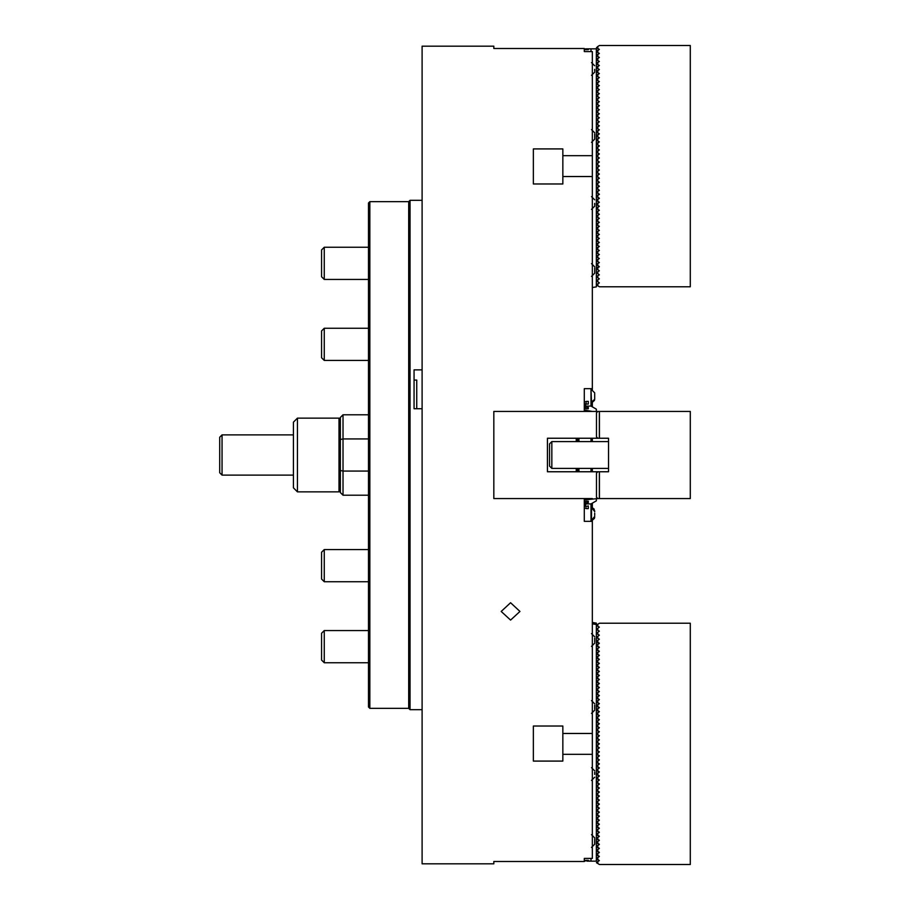 <?xml version="1.0" encoding="UTF-8"?>
<svg xmlns="http://www.w3.org/2000/svg" width="910" height="910" viewBox="0 0 910 910"><rect width="100%" height="100%" fill="white"/><g stroke="black" fill="none" stroke-linecap="round" stroke-linejoin="round"><path stroke-width="1.36" d="M510.578 602.738L501.194 611.452L510.578 620.085L519.963 611.452L510.578 602.738M584.3 48.503L493.823 48.503L493.823 46.171L422.103 46.171L422.103 863.829L493.823 863.829L493.823 861.497L584.3 861.497L584.3 858.414L592.342 858.414L592.342 733.471L562.846 733.471L562.846 726.021L533.362 726.021L533.362 761.09L562.846 761.09L562.846 754.322L592.342 754.322M590.999 388.65L590.999 406.076L586.984 406.076L590.999 406.076L596.357 409.17L596.357 411.434L597.813 411.434L596.471 412.776L596.471 436.902L597.813 438.245L547.433 438.245L547.433 471.755L597.813 471.755L596.471 473.098L596.471 497.224L597.813 498.566L584.3 499.909L584.3 521.35L592.342 521.35L592.342 733.471M586.984 503.924L585.642 503.924L585.642 501.239L588.315 501.239L588.315 502.582L586.984 502.582L586.984 503.924L590.999 503.924L586.984 503.924L586.984 502.582L588.315 502.582L588.315 501.239L585.642 501.239L585.642 506.608L588.315 505.937L588.315 508.622L586.313 508.622L586.313 507.951L584.3 508.622L586.313 507.951L586.313 508.622L588.315 508.622L588.315 505.937L585.642 506.608L585.642 503.924L584.3 503.924L584.3 498.566L493.823 498.566L493.823 411.434L584.3 411.434L584.3 388.65L592.342 388.65L592.342 155.678L562.846 155.678L562.846 148.91L533.362 148.91L533.362 183.979L562.846 183.979L562.846 176.529L592.342 176.529M586.984 48.856L590.999 48.856L585.642 48.856L588.315 49.675L584.3 49.675L588.315 49.675L584.3 48.856L584.3 51.586L592.342 51.586L592.342 155.678M584.3 861.497L585.642 860.678L590.999 861.144L590.999 858.414M562.846 754.322L562.846 726.021M562.846 176.529L562.846 155.678M533.362 183.979L533.362 148.91M533.362 761.09L533.362 726.021M576.258 471.755L576.258 468.4M577.6 438.245L577.6 441.6L576.258 441.6L576.258 438.245M584.3 411.434L592.342 411.434L584.3 410.091L584.3 406.076L585.642 406.076L585.642 403.392L585.642 408.761L585.642 406.076L586.984 406.076L586.984 407.418L588.315 407.418L588.315 408.761L585.642 408.761L588.315 408.761L588.315 407.418L586.984 407.418L586.984 406.076M592.342 498.566L584.3 498.566M368.493 471.073L343.024 471.073L343.024 438.927L340.34 439.496L340.34 417.462L343.024 414.789L343.024 438.927L368.493 438.927M368.493 414.789L343.024 414.789M343.024 495.211L340.34 492.537L340.34 470.504L343.024 471.073L343.024 495.211L368.493 495.211M340.34 439.496L340.34 470.504M340.34 490.524L338.998 491.866L338.998 418.134L297.445 418.134L297.445 491.866L293.429 487.84L293.429 422.16L297.445 418.134M219.708 472.756L219.708 437.244L222.051 434.889L222.051 475.111L219.708 472.756M293.429 434.889L222.051 434.889M293.429 475.111L222.051 475.111M592.342 521.35L592.342 520.236L594.457 518.359M592.342 507.723L594.287 509.247L592.342 507.723L594.287 509.247L592.342 507.723L592.342 503.15M592.342 471.755L592.342 468.4M551.835 441.6L551.835 468.4L549.549 466.125L549.549 443.875L551.835 441.6L608.528 441.6L592.342 441.6L592.342 438.245M592.342 406.85L592.342 402.277L594.457 400.4M592.342 389.764L592.342 388.65M590.999 471.755L590.999 468.4M590.999 441.6L590.999 438.245M578.942 471.755L578.942 468.4M578.942 441.6L578.942 438.245M577.6 471.755L577.6 468.4M596.357 498.566L596.357 500.83L590.999 503.924L590.999 521.35M586.313 403.392L585.642 403.392L586.313 404.063L586.313 403.392M588.315 404.063L586.313 404.063L588.315 404.063L588.315 401.378L588.315 404.063M586.313 401.378L588.315 401.378L586.313 401.378L586.313 402.049L586.313 401.378M584.3 401.378L586.313 402.049L584.3 401.378M596.357 411.434L592.342 411.434M597.813 411.434L690.292 411.434L690.292 498.566L597.813 498.566M597.813 471.755L608.528 471.755L608.528 438.245L597.813 438.245M599.417 411.434L599.417 438.245M599.417 471.755L599.417 498.566M594.685 515.447L594.685 513.16M594.685 511.693L594.685 510.783L594.685 511.693M590.999 389.651L591.511 402.391L594.685 399.217L594.685 393.552M369.835 708.344L368.493 707.002L368.493 202.998L369.835 201.656L369.835 708.344L408.704 708.344L408.704 201.656L369.835 201.656M422.103 709.686L410.046 709.686L410.046 200.314L408.704 201.656M422.103 408.715L414.061 408.715L414.061 369.87L422.103 369.87M414.061 380.073L416.746 380.073L416.746 408.715M324.256 360.428L321.571 357.755L321.571 330.944L324.256 328.26L368.493 328.26L324.256 328.26L324.256 360.428L368.493 360.428M324.256 279.427L321.571 276.754L321.571 249.943L324.256 247.258L324.256 279.427L368.493 279.427M324.256 581.74L321.571 579.056L321.571 552.245L324.256 549.572L368.493 549.572L324.256 549.572L324.256 581.74L368.493 581.74M321.571 660.057L324.256 662.742L321.571 660.057L321.571 633.246L324.256 630.573L324.256 662.742L368.493 662.742M594.685 133.963L594.685 139.173L594.685 133.963M594.685 203.374L594.685 205.171M594.685 267.995L594.685 273.216L594.685 267.995M594.685 638.183L594.685 642.153M594.685 705.205L594.685 709.174M594.685 772.226L594.685 774.399M594.685 838.872L594.685 844.23L594.685 838.872M594.685 511.511L591.511 507.609L591.511 520.349L594.685 516.448M592.342 623.862L596.357 624.51L596.357 861.144L586.984 861.144M586.313 860.678L585.642 860.678L586.313 860.678M588.315 860.792L586.313 860.792L588.315 860.792M586.313 860.325L588.315 860.325L586.313 860.325M584.3 860.325L586.313 860.439L584.3 860.325M596.471 629.492L597.813 628.253L597.813 630.266L596.471 629.492M596.471 633.508L597.813 632.268L597.813 634.281L596.471 633.508M596.471 637.535L597.813 636.295L597.813 638.308L596.471 637.535M596.471 641.55L597.813 640.31L597.813 642.323L596.471 641.55M597.813 642.323L599.349 643.211L597.813 644.337L597.813 646.35L599.349 647.237L597.813 648.352L597.813 650.366L599.349 651.253L597.813 652.379L597.813 654.392L599.349 655.28L597.813 656.394L597.813 658.408L599.349 659.295L597.813 660.421L597.813 662.434L599.349 663.322L597.813 664.437L597.813 666.45L599.349 667.337L597.813 668.463L597.813 670.477L599.349 671.364L597.813 672.479L597.813 674.492L599.349 675.379L597.813 676.505L597.813 678.519L599.349 679.406L597.813 680.521L597.813 682.534L599.349 683.421L597.813 684.547L597.813 686.561L599.349 687.448L597.813 688.563L597.813 690.576L599.349 691.463L597.813 692.59L597.813 694.603L599.349 695.49L597.813 696.616L597.813 698.618L599.349 699.517L597.813 700.632L597.813 702.645L599.349 703.532L597.813 704.659L597.813 706.66L599.349 707.559L597.813 708.674L597.813 710.687L599.349 711.574L597.813 712.701L597.813 714.703L599.349 715.601L597.813 716.716L597.813 718.729L599.349 719.617L597.813 720.743L597.813 722.756L599.349 723.643L597.813 724.758L597.813 726.771L599.349 727.659L597.813 728.785L597.813 730.798L599.349 731.685L597.813 732.8L597.813 734.814L599.349 735.701L597.813 736.827L597.813 738.84L599.349 739.728L597.813 740.842L597.813 742.856L599.349 743.743L597.813 744.869L597.813 746.883L599.349 747.77L597.813 748.885L597.813 750.898L599.349 751.785L597.813 752.911L597.813 754.925L599.349 755.812L597.813 756.927L597.813 758.94L599.349 759.827L597.813 760.953L597.813 762.967L599.349 763.854L597.813 764.969L597.813 766.982L599.349 767.869L597.813 768.995L597.813 771.009L599.349 771.896L597.813 773.011L597.813 775.024L599.349 775.911L597.813 777.038L597.813 779.051L599.349 779.938L597.813 781.053L597.813 783.066L599.349 783.954L597.813 785.08L597.813 787.093L599.349 787.98L597.813 789.095L597.813 791.108L599.349 791.996L597.813 793.122L597.813 795.135L599.349 796.022L597.813 797.137L597.813 799.151L599.349 800.038L597.813 801.164L597.813 803.177L599.349 804.065L597.813 805.191L597.813 807.193L599.349 808.091L597.813 809.206L597.813 811.219L599.349 812.107L597.813 813.233L597.813 815.235L599.349 816.134L597.813 817.248L597.813 819.262L599.349 820.149L597.813 821.275L597.813 823.277L599.349 824.176L597.813 825.29L597.813 827.304L599.349 828.191L597.813 829.317L597.813 831.331L599.349 832.218L597.813 833.332L597.813 835.346L599.349 836.233L597.813 837.359L597.813 839.373L599.349 840.26L597.813 841.375L597.813 843.388L599.349 844.275L597.813 845.401L597.813 847.415L599.349 848.302L597.813 849.417L597.813 851.43L599.349 852.317L597.813 853.443L597.813 855.457L599.349 856.344L597.813 857.459L597.813 859.472L599.349 860.598L597.813 861.486L597.813 863.499L596.471 862.726L597.813 861.486M597.813 863.499L599.417 864.5L690.292 864.5L690.292 623.225L599.417 623.225L597.813 624.226L597.813 626.239L599.349 627.127L597.813 628.253M597.813 630.266L599.349 631.153L597.813 632.268M597.813 634.281L599.349 635.169L597.813 636.295M597.813 638.308L599.349 639.195L597.813 640.31M597.813 626.239L596.471 625.466L597.813 624.226M608.528 438.245L608.528 440.929M608.528 469.071L608.528 471.755M596.471 280.974L597.813 279.734L597.813 281.747L596.471 280.974M596.471 276.958L597.813 275.719L597.813 277.732L596.471 276.958M596.471 272.932L597.813 271.692L597.813 273.705L596.471 272.932M596.471 268.916L597.813 267.676L597.813 269.69L596.471 268.916M599.349 198.425L597.813 199.313L597.813 201.326L599.349 202.213L597.813 203.339L597.813 205.341L599.349 206.24L597.813 207.355L597.813 209.368L599.349 210.255L597.813 211.382L597.813 213.384L599.349 214.282L597.813 215.397L597.813 217.41L599.349 218.298L597.813 219.424L597.813 221.437L599.349 222.324L597.813 223.439L597.813 225.452L599.349 226.34L597.813 227.466L597.813 229.479L599.349 230.367L597.813 231.481L597.813 233.495L599.349 234.382L597.813 235.508L597.813 237.521L599.349 238.409L597.813 239.523L597.813 241.537L599.349 242.424L597.813 243.55L597.813 245.563L599.349 246.451L597.813 247.565L597.813 249.579L599.349 250.466L597.813 251.592L597.813 253.606L599.349 254.493L597.813 255.608L597.813 257.621L599.349 258.508L597.813 259.634L597.813 261.648L599.349 262.535L597.813 263.65L597.813 265.663L599.349 266.789L597.813 267.676M599.349 194.399L597.813 195.297L597.813 197.299L599.349 198.198M599.144 166.143L597.813 167.144L597.813 169.158L599.349 170.045L597.813 171.16L597.813 173.173L599.349 174.06L597.813 175.186L597.813 177.2L599.349 178.314L597.813 179.202L597.813 181.215L599.349 182.341L597.813 183.228L597.813 185.242L599.349 186.357L597.813 187.244L597.813 189.257L599.349 190.383L597.813 191.271L597.813 193.284L599.349 194.171M597.813 48.514L596.471 47.741L597.813 46.501L597.813 48.514L599.349 49.402L597.813 50.528L597.813 52.541L599.349 53.428L597.813 54.543L597.813 56.556L599.349 57.444L597.813 58.57L597.813 60.583L599.349 61.47L597.813 62.585L597.813 64.599L599.349 65.486L597.813 66.612L597.813 68.625L599.349 69.513L597.813 70.627L597.813 72.641L599.349 73.528L597.813 74.654L597.813 76.668L599.349 77.555L597.813 78.669L597.813 80.683L599.349 81.57L597.813 82.696L597.813 84.71L599.349 85.597L597.813 86.723L597.813 88.725L599.349 89.624L597.813 90.738L597.813 92.752L599.349 93.639L597.813 94.765L597.813 96.767L599.349 97.666L597.813 98.781L597.813 100.794L599.349 101.681L597.813 102.807L597.813 104.809L599.349 105.708L597.813 106.823L597.813 108.836L599.349 109.723L597.813 110.849L597.813 112.863L599.349 113.75L597.813 114.865L597.813 116.878L599.349 117.765L597.813 118.891L597.813 120.905L599.349 121.792L597.813 122.907L597.813 124.92L599.349 125.807L597.813 126.934L597.813 128.947L599.349 129.834L597.813 130.949L597.813 132.962L599.349 133.85L597.813 134.976L597.813 136.989L599.349 137.876L597.813 138.991L597.813 141.004L599.349 141.892L597.813 143.018L597.813 145.031L599.349 145.918L597.813 147.033L597.813 149.047L599.349 149.934L597.813 151.06L597.813 153.073L599.349 153.961L597.813 155.075L597.813 157.089L599.349 157.976L597.813 159.102L597.813 161.115L599.349 162.003L597.813 163.118L597.813 165.131L599.349 166.018M597.813 46.501L599.417 45.5L690.292 45.5L690.292 286.775L599.417 286.775L596.471 285.001L599.349 282.873L597.813 281.747M597.813 271.692L599.349 270.805L597.813 269.69M597.813 275.719L599.349 274.831L597.813 273.705M597.813 279.734L599.349 278.847L597.813 277.732M597.813 283.761L597.813 285.774M594.685 69.331L594.685 71.128M592.342 622.474L596.357 623.122L596.357 623.725L592.342 623.725M596.357 624.51L596.357 623.725M592.342 287.526L596.357 286.877L596.357 48.856L590.999 48.856L590.999 51.586M596.357 859.813L598.382 859.813L596.357 858.642M596.357 858.301L599.144 856.685L596.357 854.615M596.357 854.274L599.144 852.67L596.357 850.6M596.357 850.259L599.144 848.643L596.357 846.573M596.357 846.232L599.144 844.628L596.357 842.558M596.357 842.216L599.144 840.601L596.357 838.531M596.357 838.19L599.144 836.586L596.357 834.515M596.357 834.174L599.144 832.559L596.357 830.489M596.357 830.147L599.144 828.544L596.357 826.473M596.357 826.132L599.144 824.517L596.357 822.447M596.357 822.105L599.144 820.502L596.357 818.431M596.357 818.079L599.144 816.475L596.357 814.404M596.357 814.063L599.144 812.459L596.357 810.389M596.357 810.036L599.144 808.433L596.357 806.362M596.357 806.021L599.144 804.406L596.357 802.347M596.357 801.994L599.144 800.39L596.357 798.32M596.357 797.979L599.144 796.364L596.357 794.293M596.357 793.952L599.144 792.348L596.357 790.278M596.357 789.937L599.144 788.322L596.357 786.251M596.357 785.91L599.144 784.306L596.357 782.236M596.357 781.895L599.144 780.279L596.357 778.209M596.357 777.868L599.144 776.264L596.357 774.194M596.357 773.853L599.144 772.237L596.357 770.167M596.357 769.826L599.144 768.222L596.357 766.152M596.357 765.81L599.144 764.195L596.357 762.125M596.357 761.784L599.144 760.18L596.357 758.11M596.357 757.768L599.144 756.153L596.357 754.083M596.357 753.742L599.144 752.138L596.357 750.067M596.357 749.726L599.144 748.111L596.357 746.041M596.357 745.699L599.144 744.096L596.357 742.025M596.357 741.684L599.144 740.069L596.357 737.999M596.357 737.657L599.144 736.053L596.357 733.983M596.357 733.642L599.144 732.027L596.357 729.957M596.357 729.615L599.144 728.011L596.357 725.941M596.357 725.6L599.144 723.985L596.357 721.914M596.357 721.573L599.144 719.969L596.357 717.899M596.357 717.546L599.144 715.942L596.357 713.872M596.357 713.531L599.144 711.927L596.357 709.857M596.357 709.504L599.144 707.9L596.357 705.83M596.357 705.489L599.144 703.885L596.357 701.815M596.357 701.462L599.144 699.858L596.357 697.788M596.357 697.447L599.144 695.832L596.357 693.773M596.357 693.42L599.144 691.816L596.357 689.746M596.357 689.405L599.144 687.789L596.357 685.719M596.357 685.378L599.144 683.774L596.357 681.704M596.357 681.362L599.144 679.747L596.357 677.677M596.357 677.336L599.144 675.732L596.357 673.662M596.357 673.32L599.144 671.705L596.357 669.635M596.357 669.294L599.144 667.69L596.357 665.619M596.357 665.278L599.144 663.663L596.357 661.593M596.357 661.252L599.144 659.648L596.357 657.577M596.357 657.236L599.144 655.621L596.357 653.551M596.357 653.209L599.144 651.606L596.357 649.535M596.357 649.194L599.144 647.579L596.357 645.509M596.357 645.167L599.144 643.563L598.382 642.665L596.357 642.665M596.357 50.186L598.382 50.186L596.357 51.358M596.357 264.833L599.144 266.437L598.382 267.335L596.357 267.335M596.357 260.806L599.144 262.421L596.357 264.491M596.357 256.791L599.144 258.394L596.357 260.465M596.357 252.764L599.144 254.379L596.357 256.449M596.357 248.749L599.144 250.352L596.357 252.423M596.357 244.722L599.144 246.337L596.357 248.407M596.357 240.706L599.144 242.31L596.357 244.38M596.357 236.68L599.144 238.295L596.357 240.365M596.357 232.664L599.144 234.268L596.357 236.338M596.357 228.637L599.144 230.253L596.357 232.323M596.357 224.622L599.144 226.226L596.357 228.296M596.357 220.595L599.144 222.211L596.357 224.281M596.357 216.58L599.144 218.184L596.357 220.254M596.357 212.553L599.144 214.168L596.357 216.227M596.357 208.538L599.144 210.142L596.357 212.212M596.357 204.511L599.144 206.115L596.357 208.185M596.357 200.496L599.144 202.1L596.357 204.17M596.357 196.469L599.144 198.073L596.357 200.143M596.357 192.454L599.144 194.057L596.357 196.128M596.357 188.427L599.144 190.031L596.357 192.101M596.357 184.4L599.144 186.015L596.357 188.086M596.357 180.385L599.144 181.989L596.357 184.059M596.357 176.358L599.144 177.973L596.357 180.043M596.357 172.343L599.144 173.946L596.357 176.017M596.357 168.316L599.144 169.931L596.357 172.001M596.357 164.3L599.144 165.904L596.357 167.975M596.357 160.274L599.144 161.889L596.357 163.959M596.357 156.258L599.144 157.862L596.357 159.932M596.357 152.232L599.144 153.847L596.357 155.917M596.357 148.216L599.144 149.82L596.357 151.89M596.357 144.19L599.144 145.805L596.357 147.875M596.357 140.174L599.144 141.778L596.357 143.848M596.357 136.147L599.144 137.763L596.357 139.833M596.357 132.132L599.144 133.736L596.357 135.806M596.357 128.105L599.144 129.721L596.357 131.791M596.357 124.09L599.144 125.694L596.357 127.764M596.357 120.063L599.144 121.678L596.357 123.749M596.357 116.048L599.144 117.652L596.357 119.722M596.357 112.021L599.144 113.636L596.357 115.706M596.357 108.006L599.144 109.609L596.357 111.68M596.357 103.979L599.144 105.594L596.357 107.653M596.357 99.963L599.144 101.567L596.357 103.638M596.357 95.937L599.144 97.541L596.357 99.611M596.357 91.921L599.144 93.525L596.357 95.596M596.357 87.895L599.144 89.499L596.357 91.569M596.357 83.868L599.144 85.483L596.357 87.553M596.357 79.853L599.144 81.456L596.357 83.527M596.357 75.826L599.144 77.441L596.357 79.511M596.357 71.81L599.144 73.414L596.357 75.484M596.357 67.784L599.144 69.399L596.357 71.469M596.357 63.768L599.144 65.372L596.357 67.442M596.357 59.742L599.144 61.357L596.357 63.427M596.357 55.726L599.144 57.33L596.357 59.4M596.357 51.699L599.144 53.315L596.357 55.385M599.349 471.755L599.349 498.566M599.349 411.434L599.349 438.245M338.998 491.866L297.445 491.866M340.34 419.476L338.998 418.134M551.835 468.4L608.528 468.4M590.999 520.349L594.674 517.415M590.999 507.609L594.685 510.783M590.999 402.391L594.674 399.467M591.511 389.651L594.685 392.836L591.511 389.651M422.103 200.314L410.046 200.314M408.704 708.344L410.046 709.686M321.571 552.245L324.256 549.572M324.256 247.258L368.493 247.258L324.256 247.258L321.571 249.943M321.571 330.944L324.256 328.26M324.256 630.573L368.493 630.573L324.256 630.573L321.571 633.246M591.511 142.347L594.685 139.173M591.511 129.607L594.685 132.792M591.511 209.368L594.685 206.195M591.511 196.628L594.685 199.813M591.511 276.39L594.685 273.216M591.511 263.65L594.685 266.835M591.511 633.61L594.685 636.784M591.511 646.35L594.685 643.165M591.511 700.632L594.685 703.805M591.511 713.372L594.685 710.187M591.511 520.349L594.685 517.164M591.511 767.653L594.685 770.827M591.511 780.393L594.685 777.208M591.511 834.675L594.685 837.848M591.511 847.415L594.685 844.23M591.511 402.391L594.685 399.217M591.511 75.325L594.685 72.152M591.511 62.585L594.685 65.77"/></g></svg>
